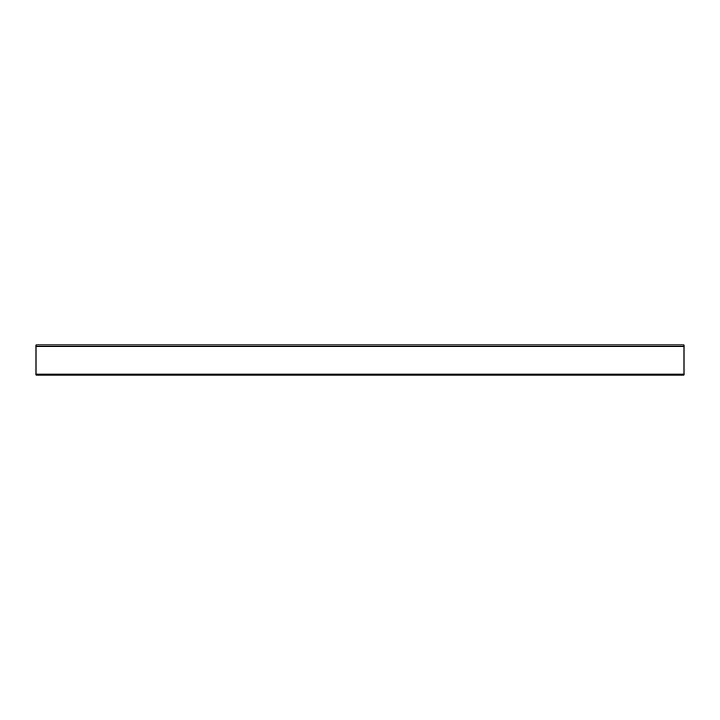 <?xml version="1.0" encoding="UTF-8"?>
<svg xmlns="http://www.w3.org/2000/svg" width="720" height="720" viewBox="0 0 720 720"><rect width="100%" height="100%" fill="white"/><g stroke="black" fill="none" stroke-linecap="round" stroke-linejoin="round"><path stroke-width="1.08" d="M684 346.347L36 346.347L36 344.961L684 344.961L684 375.039L36 375.039L36 374.121L684 374.121M36 346.347L36 374.121"/></g></svg>
